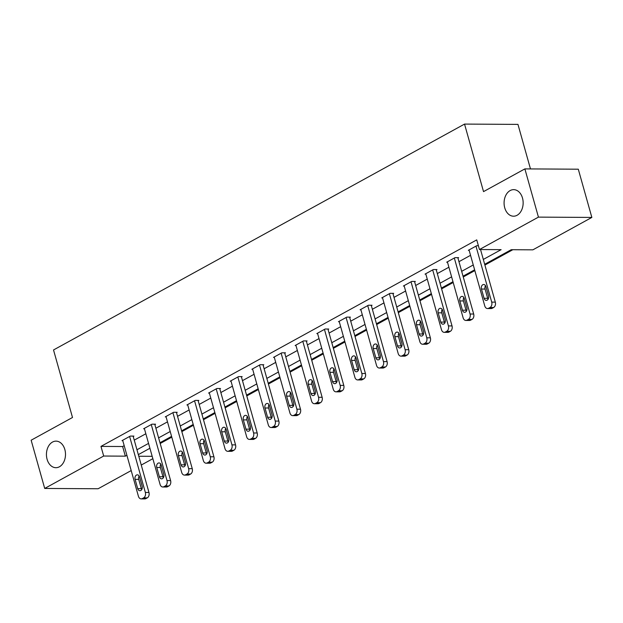 <?xml version="1.0" encoding="UTF-8"?>
<svg xmlns="http://www.w3.org/2000/svg" width="623" height="623" viewBox="0 0 623 623"><rect width="100%" height="100%" fill="white"/><g stroke="black" fill="none" stroke-linecap="round" stroke-linejoin="round"><path stroke-width="0.93" d="M64.847 449.541A13.278 9.532 90.3 0 1 55.891 467.694A13.278 9.532 90.3 0 1 47.091 459.299A13.278 9.532 90.3 0 1 56.047 441.139A13.278 9.532 90.3 0 1 64.847 449.541M522.495 198.044A13.278 9.532 90.3 0 1 513.539 216.204A13.278 9.532 90.3 0 1 504.731 207.802A13.278 9.532 90.3 0 1 513.687 189.649A13.278 9.532 90.3 0 1 522.495 198.044M530.477 168.926L517.962 124.39L464.54 124.086L53.523 349.962L72.502 417.488L31.15 440.212L44.708 488.448L103.683 456.036L125.34 456.161L126.905 455.304M464.54 124.086L483.526 191.619L524.878 168.895L578.292 169.199L591.85 217.427L532.875 249.839L511.218 249.714L484.686 264.3M160.189 443.506L171.777 437.144M181.838 431.614L193.426 425.244M203.487 419.715L215.075 413.345M225.137 407.824L236.724 401.453M246.778 395.924L258.366 389.554M268.427 384.025L280.015 377.663M290.077 372.133L301.664 365.763M311.726 360.234L323.314 353.864M333.367 348.343L344.955 341.972M355.017 336.443L366.604 330.073M376.666 324.544L388.254 318.182M398.315 312.653L409.903 306.282M419.957 300.753L431.544 294.391M441.606 288.862L453.194 282.492M463.255 276.962L474.843 270.592M484.904 265.063L512.815 249.722M152.845 458.684L141.257 465.054M131.196 470.575L98.123 488.751L44.708 488.448M483.316 259.441L501.11 249.659L479.461 249.535L476.743 239.886L100.973 446.395L122.63 446.52L124.187 445.655M134.249 440.126L145.837 433.764M155.898 428.235L167.486 421.864M177.547 416.335L189.135 409.965M199.189 404.444L210.776 398.074M220.838 392.545L232.426 386.174M242.487 380.645L254.075 374.283M264.136 368.754L275.724 362.384M285.778 356.854L297.366 350.492M307.427 344.963L319.015 338.593M329.076 333.064L340.664 326.693M350.726 321.164L362.313 314.802M372.367 309.273L383.955 302.903M394.016 297.373L405.604 291.011M415.666 285.482L427.253 279.112M437.315 273.583L448.903 267.212M458.956 261.691L470.544 255.321M480.606 249.792L481.057 249.543M478.394 245.758L476.665 245.742L468.34 250.321L469.142 250.321M457.936 258.039L458.629 257.657L455.016 257.642L446.691 262.213L447.493 262.221M436.287 269.938L436.98 269.557L433.374 269.533L425.05 274.112L425.852 274.12M414.638 281.837L415.331 281.456L411.725 281.432L403.4 286.012L404.202 286.012M392.996 293.729L393.689 293.347L390.076 293.332L381.751 297.903L382.553 297.911M371.347 305.628L372.04 305.247L368.427 305.223L360.102 309.802L360.904 309.802M349.698 317.52L350.391 317.138L346.785 317.123L338.46 321.694L339.262 321.702M328.048 329.419L328.742 329.037L325.136 329.014L316.811 333.593L317.613 333.593M306.407 341.318L307.1 340.937L303.487 340.913L295.162 345.485L295.964 345.492M284.758 353.21L285.451 352.828L281.837 352.813L273.513 357.384L274.315 357.392M263.108 365.109L263.802 364.728L260.196 364.704L251.871 369.283L252.673 369.283M241.459 377.001L242.152 376.619L238.547 376.604L230.222 381.175L231.024 381.183M219.818 388.9L220.511 388.518L216.897 388.495L208.573 393.074L209.375 393.074M198.169 400.791L198.862 400.418L195.248 400.394L186.923 404.966L187.725 404.973M176.519 412.691L177.212 412.309L173.607 412.286L165.282 416.865L166.084 416.873M154.87 424.59L155.563 424.208L151.957 424.185L143.633 428.764L144.435 428.764M133.229 436.482L133.922 436.1L130.308 436.084L121.983 440.656L122.786 440.663M524.878 168.895L538.436 217.123L591.85 217.427M100.973 446.395L103.683 456.036M479.461 249.535L538.436 217.123M136.959 449.775L148.547 443.405M158.608 437.876L170.196 431.513M180.257 425.984L191.845 419.614M201.907 414.085L213.494 407.722M223.548 402.193L235.136 395.823M245.197 390.294L256.785 383.924M266.846 378.402L278.434 372.032M288.496 366.503L300.084 360.133M310.137 354.604L321.725 348.241M331.786 342.712L343.374 336.342M353.436 330.813L365.023 324.443M375.085 318.921L386.673 312.551M396.726 307.022L408.314 300.652M418.376 295.123L429.963 288.761M440.025 283.231L451.613 276.861M461.674 271.332L473.262 264.97M138.781 456.238L152.176 456.316M474.625 269.829L463.037 276.191M452.976 281.721L441.388 288.091M431.334 293.62L419.746 299.99M409.685 305.511L398.097 311.882M388.036 317.411L376.448 323.781M366.386 329.31L354.799 335.672M344.745 341.202L333.157 347.572M323.096 353.101L311.508 359.471M301.446 364.992L289.859 371.363M279.797 376.892L268.209 383.262M258.156 388.791L246.568 395.153M236.506 400.682L224.919 407.053M214.857 412.582L203.269 418.944M193.208 424.473L181.62 430.843M171.566 436.373L159.979 442.743M149.917 448.264L138.329 454.634M122.63 446.52L125.34 456.161M475.972 246.124L491.711 302.116A4.151 2.983 -89.7 0 1 490.021 307.497L488.634 308.26A4.151 2.983 -89.7 0 1 487.521 308.556A4.151 2.983 -89.7 0 1 484.772 305.932L469.033 249.94M487.521 308.556L491.134 308.572A4.151 2.983 90.3 0 0 492.24 308.284L493.626 307.521A4.151 2.983 90.3 0 0 495.324 302.139L480.535 249.543M488.51 295.855A3.317 2.383 90.3 0 1 486.267 300.395A3.317 2.383 90.3 0 1 484.071 298.3L481.462 289.033A3.317 2.383 90.3 0 1 483.705 284.493A3.317 2.383 90.3 0 1 485.909 286.596L488.51 295.855M488.082 299.258A3.317 2.383 90.3 0 1 487.677 298.316L485.076 289.056A3.317 2.383 90.3 0 1 485.504 285.653M454.323 258.023L470.061 314.015A4.151 2.983 -89.7 0 1 468.371 319.397L466.985 320.16A4.151 2.983 -89.7 0 1 465.879 320.448A4.151 2.983 -89.7 0 1 463.123 317.823L447.384 261.831M465.879 320.448L469.485 320.471A4.151 2.983 90.3 0 0 470.591 320.175L471.985 319.42A4.151 2.983 90.3 0 0 473.675 314.031L457.827 257.657M466.861 307.754A3.317 2.383 90.3 0 1 464.626 312.294A3.317 2.383 90.3 0 1 462.422 310.192L459.821 300.932A3.317 2.383 90.3 0 1 462.056 296.392A3.317 2.383 90.3 0 1 464.26 298.495L466.861 307.754M466.432 311.15A3.317 2.383 90.3 0 1 466.027 310.215L463.426 300.956A3.317 2.383 90.3 0 1 463.855 297.553M432.681 269.915L448.42 325.907A4.151 2.983 -89.7 0 1 446.722 331.288L445.336 332.051A4.151 2.983 -89.7 0 1 444.23 332.347A4.151 2.983 -89.7 0 1 441.481 329.723L425.743 273.731M444.23 332.347L447.836 332.363A4.151 2.983 90.3 0 0 448.949 332.075L450.336 331.311A4.151 2.983 90.3 0 0 452.025 325.93L436.178 269.549M445.211 319.646A3.317 2.383 90.3 0 1 442.976 324.186A3.317 2.383 90.3 0 1 440.773 322.091L438.171 312.824A3.317 2.383 90.3 0 1 440.414 308.292A3.317 2.383 90.3 0 1 442.61 310.386L445.211 319.646M444.791 323.049A3.317 2.383 90.3 0 1 444.386 322.107L441.777 312.847A3.317 2.383 90.3 0 1 442.205 309.452M411.032 281.814L426.771 337.806A4.151 2.983 -89.7 0 1 425.081 343.187L423.695 343.951A4.151 2.983 -89.7 0 1 422.581 344.239A4.151 2.983 -89.7 0 1 419.832 341.614L404.093 285.63M422.581 344.239L426.194 344.262A4.151 2.983 90.3 0 0 427.3 343.974L428.686 343.211A4.151 2.983 90.3 0 0 430.376 337.822L414.529 281.448M423.57 331.545A3.317 2.383 90.3 0 1 421.327 336.085A3.317 2.383 90.3 0 1 419.131 333.983L416.522 324.723A3.317 2.383 90.3 0 1 418.765 320.183A3.317 2.383 90.3 0 1 420.961 322.286L423.57 331.545M423.142 334.94A3.317 2.383 90.3 0 1 422.737 334.006L420.136 324.747A3.317 2.383 90.3 0 1 420.564 321.343M389.383 293.713L405.121 349.698A4.151 2.983 -89.7 0 1 403.431 355.087L402.045 355.85A4.151 2.983 -89.7 0 1 400.932 356.138A4.151 2.983 -89.7 0 1 398.183 353.514L382.444 297.521M400.932 356.138L404.545 356.154A4.151 2.983 90.3 0 0 405.651 355.865L407.037 355.102A4.151 2.983 90.3 0 0 408.735 349.721L392.887 293.347M401.921 343.444A3.317 2.383 90.3 0 1 399.678 347.977A3.317 2.383 90.3 0 1 397.482 345.882L394.881 336.622A3.317 2.383 90.3 0 1 397.116 332.082A3.317 2.383 90.3 0 1 399.32 334.177L401.921 343.444M401.492 346.84A3.317 2.383 90.3 0 1 401.087 345.897L398.486 336.638A3.317 2.383 90.3 0 1 398.915 333.243M367.734 305.605L383.472 361.597A4.151 2.983 -89.7 0 1 381.782 366.978L380.396 367.741A4.151 2.983 -89.7 0 1 379.29 368.029A4.151 2.983 -89.7 0 1 376.533 365.405L360.795 309.421M379.29 368.029L382.896 368.053A4.151 2.983 90.3 0 0 384.002 367.765L385.396 367.002A4.151 2.983 90.3 0 0 387.085 361.62L371.238 305.239M380.271 355.336A3.317 2.383 90.3 0 1 378.036 359.876A3.317 2.383 90.3 0 1 375.833 357.773L373.232 348.514A3.317 2.383 90.3 0 1 375.467 343.974A3.317 2.383 90.3 0 1 377.67 346.077L380.271 355.336M379.843 358.739A3.317 2.383 90.3 0 1 379.446 357.797L376.837 348.537A3.317 2.383 90.3 0 1 377.265 345.134M346.092 317.504L361.831 373.489A4.151 2.983 -89.7 0 1 360.133 378.877L358.747 379.641A4.151 2.983 -89.7 0 1 357.641 379.929A4.151 2.983 -89.7 0 1 354.892 377.304L339.153 321.312M357.641 379.929L361.247 379.952A4.151 2.983 90.3 0 0 362.36 379.656L363.746 378.893A4.151 2.983 90.3 0 0 365.436 373.512L349.589 317.138M358.622 367.235A3.317 2.383 90.3 0 1 356.387 371.775A3.317 2.383 90.3 0 1 354.183 369.673L351.582 360.413A3.317 2.383 90.3 0 1 353.825 355.873A3.317 2.383 90.3 0 1 356.021 357.968L358.622 367.235M358.202 370.63A3.317 2.383 90.3 0 1 357.797 369.696L355.188 360.429A3.317 2.383 90.3 0 1 355.616 357.034M324.443 329.396L340.181 385.388A4.151 2.983 -89.7 0 1 338.491 390.769L337.105 391.532A4.151 2.983 -89.7 0 1 335.992 391.828A4.151 2.983 -89.7 0 1 333.243 389.204L317.504 333.212M335.992 391.828L339.605 391.844A4.151 2.983 90.3 0 0 340.711 391.556L342.097 390.792A4.151 2.983 90.3 0 0 343.787 385.411L327.939 329.03M336.981 379.127A3.317 2.383 90.3 0 1 334.738 383.667A3.317 2.383 90.3 0 1 332.542 381.572L329.933 372.305A3.317 2.383 90.3 0 1 332.176 367.772A3.317 2.383 90.3 0 1 334.372 369.867L336.981 379.127M336.552 382.53A3.317 2.383 90.3 0 1 336.147 381.588L333.546 372.328A3.317 2.383 90.3 0 1 333.975 368.933M302.794 341.295L318.532 397.287A4.151 2.983 -89.7 0 1 316.842 402.668L315.456 403.431A4.151 2.983 -89.7 0 1 314.342 403.72A4.151 2.983 -89.7 0 1 311.593 401.095L295.855 345.111M314.342 403.72L317.956 403.743A4.151 2.983 90.3 0 0 319.062 403.455L320.448 402.692A4.151 2.983 90.3 0 0 322.146 397.303L306.298 340.929M315.331 391.026A3.317 2.383 90.3 0 1 313.089 395.566A3.317 2.383 90.3 0 1 310.893 393.463L308.292 384.204A3.317 2.383 90.3 0 1 310.527 379.664A3.317 2.383 90.3 0 1 312.73 381.767L315.331 391.026M314.903 394.421A3.317 2.383 90.3 0 1 314.498 393.487L311.897 384.227A3.317 2.383 90.3 0 1 312.325 380.824M281.144 353.186L296.883 409.179A4.151 2.983 -89.7 0 1 295.193 414.568L293.807 415.323A4.151 2.983 -89.7 0 1 292.701 415.619A4.151 2.983 -89.7 0 1 289.944 412.994L274.206 357.002M292.701 415.619L296.307 415.634A4.151 2.983 90.3 0 0 297.42 415.346L298.806 414.583A4.151 2.983 90.3 0 0 300.496 409.202L284.649 352.828M293.682 402.917A3.317 2.383 90.3 0 1 291.447 407.458A3.317 2.383 90.3 0 1 289.243 405.363L286.642 396.103A3.317 2.383 90.3 0 1 288.877 391.563A3.317 2.383 90.3 0 1 291.081 393.658L293.682 402.917M293.254 406.321A3.317 2.383 90.3 0 1 292.857 405.378L290.248 396.119A3.317 2.383 90.3 0 1 290.676 392.724M259.503 365.086L275.241 421.078A4.151 2.983 -89.7 0 1 273.544 426.459L272.158 427.222A4.151 2.983 -89.7 0 1 271.052 427.51A4.151 2.983 -89.7 0 1 268.303 424.886L252.564 368.902M271.052 427.51L274.657 427.534A4.151 2.983 90.3 0 0 275.771 427.246L277.157 426.482A4.151 2.983 90.3 0 0 278.847 421.093L262.999 364.72M272.041 414.817A3.317 2.383 90.3 0 1 269.798 419.357A3.317 2.383 90.3 0 1 267.594 417.254L264.993 407.995A3.317 2.383 90.3 0 1 267.236 403.455A3.317 2.383 90.3 0 1 269.432 405.557L272.041 414.817M271.612 418.212A3.317 2.383 90.3 0 1 271.207 417.278L268.606 408.018A3.317 2.383 90.3 0 1 269.027 404.615M237.854 376.985L253.592 432.969A4.151 2.983 -89.7 0 1 251.902 438.358L250.516 439.122A4.151 2.983 -89.7 0 1 249.402 439.41A4.151 2.983 -89.7 0 1 246.653 436.785L230.915 380.793M249.402 439.41L253.016 439.433A4.151 2.983 90.3 0 0 254.122 439.137L255.508 438.374A4.151 2.983 90.3 0 0 257.198 432.993L241.35 376.619M250.391 426.716A3.317 2.383 90.3 0 1 248.149 431.256A3.317 2.383 90.3 0 1 245.953 429.154L243.344 419.894A3.317 2.383 90.3 0 1 245.587 415.354A3.317 2.383 90.3 0 1 247.783 417.449L250.391 426.716M249.963 430.111A3.317 2.383 90.3 0 1 249.558 429.177L246.957 419.91A3.317 2.383 90.3 0 1 247.386 416.514M216.204 388.877L231.943 444.869A4.151 2.983 -89.7 0 1 230.253 450.25L228.867 451.013A4.151 2.983 -89.7 0 1 227.753 451.309A4.151 2.983 -89.7 0 1 225.004 448.685L209.266 392.692M227.753 451.309L231.367 451.325A4.151 2.983 90.3 0 0 232.472 451.036L233.859 450.273A4.151 2.983 90.3 0 0 235.556 444.892L219.709 388.511M228.742 438.608A3.317 2.383 90.3 0 1 226.499 443.148A3.317 2.383 90.3 0 1 224.303 441.053L221.702 431.786A3.317 2.383 90.3 0 1 223.937 427.246A3.317 2.383 90.3 0 1 226.141 429.348L228.742 438.608M228.314 442.011A3.317 2.383 90.3 0 1 227.909 441.068L225.308 431.809A3.317 2.383 90.3 0 1 225.736 428.414M194.555 400.776L210.294 456.768A4.151 2.983 -89.7 0 1 208.604 462.149L207.218 462.912A4.151 2.983 -89.7 0 1 206.112 463.2A4.151 2.983 -89.7 0 1 203.355 460.576L187.616 404.584M206.112 463.2L209.717 463.224A4.151 2.983 90.3 0 0 210.831 462.928L212.217 462.173A4.151 2.983 90.3 0 0 213.907 456.784L198.059 400.41M207.093 450.507A3.317 2.383 90.3 0 1 204.858 455.047A3.317 2.383 90.3 0 1 202.654 452.944L200.053 443.685A3.317 2.383 90.3 0 1 202.288 439.145A3.317 2.383 90.3 0 1 204.492 441.248L207.093 450.507M206.665 453.902A3.317 2.383 90.3 0 1 206.268 452.968L203.659 443.708A3.317 2.383 90.3 0 1 204.087 440.305M172.914 412.667L188.652 468.66A4.151 2.983 -89.7 0 1 186.962 474.041L185.568 474.804A4.151 2.983 -89.7 0 1 184.463 475.1A4.151 2.983 -89.7 0 1 181.714 472.475L165.975 416.483M184.463 475.1L188.068 475.115A4.151 2.983 90.3 0 0 189.182 474.827L190.568 474.064A4.151 2.983 90.3 0 0 192.258 468.683L176.41 412.309M185.452 462.398A3.317 2.383 90.3 0 1 183.209 466.939A3.317 2.383 90.3 0 1 181.005 464.844L178.404 455.584A3.317 2.383 90.3 0 1 180.647 451.044A3.317 2.383 90.3 0 1 182.843 453.139L185.452 462.398M185.023 465.802A3.317 2.383 90.3 0 1 184.618 464.859L182.017 455.6A3.317 2.383 90.3 0 1 182.438 452.205M151.264 424.567L167.003 480.559A4.151 2.983 -89.7 0 1 165.313 485.94L163.927 486.703A4.151 2.983 -89.7 0 1 162.813 486.991A4.151 2.983 -89.7 0 1 160.064 484.367L144.326 428.383M162.813 486.991L166.427 487.015A4.151 2.983 90.3 0 0 167.532 486.727L168.919 485.963A4.151 2.983 90.3 0 0 170.609 480.574L154.761 424.201M163.802 474.298A3.317 2.383 90.3 0 1 161.559 478.838A3.317 2.383 90.3 0 1 159.363 476.735L156.755 467.476A3.317 2.383 90.3 0 1 158.997 462.936A3.317 2.383 90.3 0 1 161.201 465.038L163.802 474.298M163.374 477.693A3.317 2.383 90.3 0 1 162.969 476.759L160.368 467.499A3.317 2.383 90.3 0 1 160.796 464.096M129.615 436.466L145.354 492.45A4.151 2.983 -89.7 0 1 143.664 497.839L142.278 498.602A4.151 2.983 -89.7 0 1 141.172 498.891A4.151 2.983 -89.7 0 1 138.415 496.266L122.676 440.274M141.172 498.891L144.777 498.914A4.151 2.983 90.3 0 0 145.883 498.618L147.269 497.855A4.151 2.983 90.3 0 0 148.967 492.474L133.12 436.1M142.153 486.197A3.317 2.383 90.3 0 1 139.918 490.729A3.317 2.383 90.3 0 1 137.714 488.634L135.113 479.375A3.317 2.383 90.3 0 1 137.348 474.835A3.317 2.383 90.3 0 1 139.552 476.93L142.153 486.197M141.725 489.592A3.317 2.383 90.3 0 1 141.32 488.658L138.719 479.391A3.317 2.383 90.3 0 1 139.147 475.995M495.324 302.139L491.711 302.116M493.626 307.521L490.021 307.497M492.24 308.284L488.634 308.26M484.071 298.3L487.677 298.316M481.462 289.033L485.076 289.056M473.675 314.031L470.061 314.015M471.985 319.42L468.371 319.397M470.591 320.175L466.985 320.16M462.422 310.192L466.027 310.215M459.821 300.932L463.426 300.956M452.025 325.93L448.42 325.907M450.336 331.311L446.722 331.288M448.949 332.075L445.336 332.051M440.773 322.091L444.386 322.107M438.171 312.824L441.777 312.847M430.376 337.822L426.771 337.806M428.686 343.211L425.081 343.187M427.3 343.974L423.695 343.951M419.131 333.983L422.737 334.006M416.522 324.723L420.136 324.747M408.735 349.721L405.121 349.698M407.037 355.102L403.431 355.087M405.651 355.865L402.045 355.85M397.482 345.882L401.087 345.897M394.881 336.622L398.486 336.638M387.085 361.62L383.472 361.597M385.396 367.002L381.782 366.978M384.002 367.765L380.396 367.741M375.833 357.773L379.446 357.797M373.232 348.514L376.837 348.537M365.436 373.512L361.831 373.489M363.746 378.893L360.133 378.877M362.36 379.656L358.747 379.641M354.183 369.673L357.797 369.696M351.582 360.413L355.188 360.429M343.787 385.411L340.181 385.388M342.097 390.792L338.491 390.769M340.711 391.556L337.105 391.532M332.542 381.572L336.147 381.588M329.933 372.305L333.546 372.328M322.146 397.303L318.532 397.287M320.448 402.692L316.842 402.668M319.062 403.455L315.456 403.431M310.893 393.463L314.498 393.487M308.292 384.204L311.897 384.227M300.496 409.202L296.883 409.179M298.806 414.583L295.193 414.568M297.42 415.346L293.807 415.323M289.243 405.363L292.857 405.378M286.642 396.103L290.248 396.119M278.847 421.093L275.241 421.078M277.157 426.482L273.544 426.459M275.771 427.246L272.158 427.222M267.594 417.254L271.207 417.278M264.993 407.995L268.606 408.018M257.198 432.993L253.592 432.969M255.508 438.374L251.902 438.358M254.122 439.137L250.516 439.122M245.953 429.154L249.558 429.177M243.344 419.894L246.957 419.91M235.556 444.892L231.943 444.869M233.859 450.273L230.253 450.25M232.472 451.036L228.867 451.013M224.303 441.053L227.909 441.068M221.702 431.786L225.308 431.809M213.907 456.784L210.294 456.768M212.217 462.173L208.604 462.149M210.831 462.928L207.218 462.912M202.654 452.944L206.268 452.968M200.053 443.685L203.659 443.708M192.258 468.683L188.652 468.66M190.568 474.064L186.962 474.041M189.182 474.827L185.568 474.804M181.005 464.844L184.618 464.859M178.404 455.584L182.017 455.6M170.609 480.574L167.003 480.559M168.919 485.963L165.313 485.94M167.532 486.727L163.927 486.703M159.363 476.735L162.969 476.759M156.755 467.476L160.368 467.499M148.967 492.474L145.354 492.45M147.269 497.855L143.664 497.839M145.883 498.618L142.278 498.602M137.714 488.634L141.32 488.658M135.113 479.375L138.719 479.391"/></g></svg>
